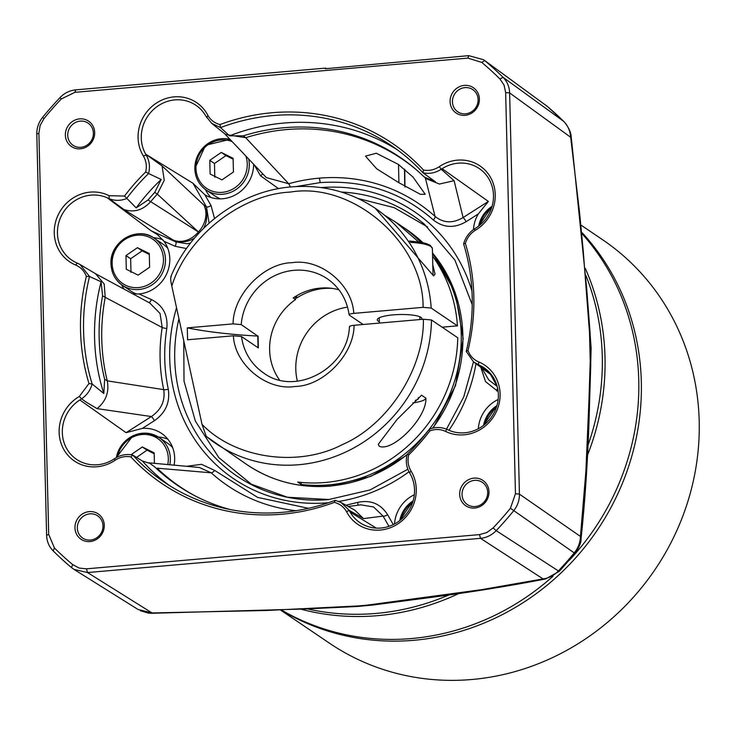 <?xml version="1.0" encoding="UTF-8"?>
<svg xmlns="http://www.w3.org/2000/svg" width="736" height="736" viewBox="0 0 736 736"><rect width="100%" height="100%" fill="white"/><g stroke="black" fill="none" stroke-linecap="round" stroke-linejoin="round"><path stroke-width="1.1" d="M488.989 491.814A15.309 14.352 124.1 0 1 474.702 508.052A15.309 14.352 124.1 0 1 459.678 494.371A15.309 14.352 124.1 0 1 473.966 478.133A15.309 14.352 124.1 0 1 488.989 491.814M462.042 494.574A13.395 12.558 -55.9 0 0 467.351 504.546A13.395 12.558 -55.9 0 0 480.847 504.694A13.395 12.558 -55.9 0 0 487.692 492.338A13.395 12.558 -55.9 0 0 482.384 482.365A13.395 12.558 -55.9 0 0 468.887 482.218A13.395 12.558 -55.9 0 0 462.042 494.574M479.394 99.075A15.309 14.352 124.1 0 1 465.097 115.313A15.309 14.352 124.1 0 1 450.082 101.623A15.309 14.352 124.1 0 1 464.37 85.385A15.309 14.352 124.1 0 1 479.394 99.075M452.447 101.826A13.395 12.558 -55.9 0 0 457.755 111.798A13.395 12.558 -55.9 0 0 471.252 111.946A13.395 12.558 -55.9 0 0 478.096 99.59A13.395 12.558 -55.9 0 0 472.788 89.617A13.395 12.558 -55.9 0 0 459.292 89.47A13.395 12.558 -55.9 0 0 452.447 101.826M94.677 132.563A15.309 14.352 124.1 0 1 80.39 148.801A15.309 14.352 124.1 0 1 65.366 135.12A15.309 14.352 124.1 0 1 79.654 118.882A15.309 14.352 124.1 0 1 94.677 132.563M67.73 135.323A13.395 12.558 -55.9 0 0 73.039 145.296A13.395 12.558 -55.9 0 0 86.535 145.443A13.395 12.558 -55.9 0 0 93.38 133.087A13.395 12.558 -55.9 0 0 88.072 123.114A13.395 12.558 -55.9 0 0 74.575 122.967A13.395 12.558 -55.9 0 0 67.73 135.323M104.273 525.311A15.309 14.352 124.1 0 1 89.985 541.549A15.309 14.352 124.1 0 1 74.962 527.859A15.309 14.352 124.1 0 1 89.249 511.621A15.309 14.352 124.1 0 1 104.273 525.311M77.326 528.062A13.395 12.558 -55.9 0 0 82.634 538.044A13.395 12.558 -55.9 0 0 96.131 538.182A13.395 12.558 -55.9 0 0 102.976 525.835A13.395 12.558 -55.9 0 0 97.667 515.853A13.395 12.558 -55.9 0 0 84.171 515.715A13.395 12.558 -55.9 0 0 77.326 528.062M467.995 350.529L466.228 351.422L473.524 361.873L479.329 365.176A35.981 33.727 -55.9 0 1 485.392 368.764A35.981 33.727 -55.9 0 1 498.355 394.625A35.981 33.727 -55.9 0 1 448.509 430.082L446.678 429.254C441.011 426.954 435.206 426.963 429.263 429.272L429.842 430.891A205.445 192.556 124.1 0 1 408.682 454.94C407.33 460.727 408.103 466.072 411.001 470.976A38.557 36.138 124.1 0 1 416.272 489.164A38.557 36.138 124.1 0 1 388.626 528.347A38.557 36.138 124.1 0 1 346.656 511.888C343.914 506.975 339.82 503.81 334.374 502.366A205.445 192.556 124.1 0 1 130.888 456.918C125.295 455.878 120.005 457.01 115.028 460.294A38.557 36.138 124.1 0 1 63.728 449.356A38.557 36.138 124.1 0 1 79.313 396.474L88.973 383.53A205.445 192.556 124.1 0 1 86.351 276.405C84.346 271.004 80.739 267.196 75.541 264.969A38.557 36.138 124.1 0 1 58.282 214.664A38.557 36.138 124.1 0 1 109.103 195.702L124.513 196.043A205.445 192.556 124.1 0 1 145.673 172.003C147.025 166.189 146.243 160.834 143.327 155.931A38.557 36.138 124.1 0 1 157.118 102.626A38.557 36.138 124.1 0 1 207.902 115.432C210.662 120.134 214.691 123.179 219.981 124.568A205.445 192.556 124.1 0 1 423.467 170.016C429.051 171.046 434.323 169.933 439.291 166.658A38.557 36.138 124.1 0 1 495.227 194.626A38.557 36.138 124.1 0 1 475.428 230.23C470.47 233.33 467.112 237.728 465.382 243.404A205.445 192.556 124.1 0 1 473.818 296.35A205.445 192.556 124.1 0 1 467.995 350.529C470 355.911 473.598 359.72 478.777 361.956A38.557 36.138 124.1 0 1 500.094 393.916A38.557 36.138 124.1 0 1 445.639 431.425C440.597 429.088 435.326 428.913 429.842 430.891M473.524 361.873L490.47 374.366L478.428 364.771L478.777 361.956M466.228 351.422A203.007 190.274 -55.9 0 0 472.19 297.031A203.007 190.274 -55.9 0 0 463.606 243.901L465.382 243.404M588.147 444.838A242.466 227.258 -55.9 0 0 602.278 356.307A242.466 227.258 -55.9 0 0 585.773 275.163M589.214 321.77L591.128 348.229L590.272 378.589M253.626 164.22A33.194 31.105 124.1 0 1 237.268 193.78A33.194 31.105 124.1 0 1 204.921 194.856L192.961 183.246L145.719 154.21A35.981 33.727 -55.9 0 1 141.284 138.055A35.981 33.727 -55.9 0 1 160.384 104.457A35.981 33.727 -55.9 0 1 197.193 106.186A35.981 33.727 -55.9 0 1 205.721 115.902L211.738 123.39L220.552 127.586L219.981 124.568M205.408 189.483A32.485 30.443 -55.9 0 0 210.993 197.524M109.103 195.702L109.112 198.656L107.309 197.846L151.119 230.791L157.366 234.582L164.045 241.307A33.194 31.105 124.1 0 1 169.795 258.796A33.194 31.105 124.1 0 1 139.03 293.977L132.692 293.793M107.309 197.846A35.981 33.727 -55.9 0 0 57.454 233.294A35.981 33.727 -55.9 0 0 73.048 260.94A35.981 33.727 -55.9 0 0 76.489 262.752L77.39 263.157L75.541 264.969M121.587 284.731A32.485 30.443 -55.9 0 0 124.191 289.193M79.313 396.474L81.595 398.82L79.838 399.961L126.095 432.685L142.315 428.407A33.194 31.105 124.1 0 1 162.702 434.231A33.194 31.105 124.1 0 1 174.662 458.086A33.194 31.105 124.1 0 1 174.082 465.161M79.838 399.961A35.981 33.727 -55.9 0 0 62.33 432.593A35.981 33.727 -55.9 0 0 77.915 460.23A35.981 33.727 -55.9 0 0 113.694 459.227L114.568 458.666L115.028 460.294M346.656 511.888L349.085 510.269L350.097 512.026A35.981 33.727 -55.9 0 0 361.247 523.508A35.981 33.727 -55.9 0 0 396.86 522.606A35.981 33.727 -55.9 0 0 414.534 489.872A35.981 33.727 -55.9 0 0 410.099 473.717L409.602 472.852L411.001 470.976M475.428 230.23L474.196 229.089L475.98 227.967A35.981 33.727 -55.9 0 0 493.488 195.334A35.981 33.727 -55.9 0 0 480.525 169.473A35.981 33.727 -55.9 0 0 442.124 168.7L441.241 169.252L439.291 166.658M145.673 172.003L148.571 173.54A203.007 190.274 -55.9 0 0 126.5 198.61C120.557 200.928 114.761 200.937 109.112 198.656L123.804 209.447L173.162 240.037A24.362 22.292 -54.7 0 0 184.009 241.739A24.362 22.292 -54.7 0 0 194.681 237.967M203.587 228.344A24.362 22.292 -54.7 0 0 203.909 205.105L162.086 165.94L145.719 154.21M192.961 183.246L206.494 206.936L209.107 223.146M190.514 243.11L186.824 243.726L175.748 241.868L151.119 230.791M427.607 226.982L394.211 207.681L358.027 198.472M42.578 117.401C38.649 122.351 36.726 127.908 36.8 134.081L46.607 535.293L48.705 534.391L38.898 133.179L40.103 125.516L43.93 118.671L42.578 117.401A327.198 306.682 124.1 0 1 60.058 97.548C64.464 93.021 69.681 90.464 75.707 89.866L325.579 68.108L325.321 68.742L468.722 55.651L483.598 59.726L547.041 106.186L483.598 59.726M138.064 609.482L152.058 612.95L87.501 572.553L73.913 569.342L71.548 567.631A327.198 306.682 124.1 0 1 53.176 550.887C49.027 546.664 46.837 541.466 46.607 535.293M71.548 567.631L72.606 564.54A324.033 303.71 -55.9 0 1 54.418 547.961L48.705 534.391M72.606 564.54L79.074 568.045L86.489 568.827L479.504 534.603L486.846 532.542L493.12 527.924A324.033 303.71 -55.9 0 0 510.425 508.263L515.458 493.755L505.65 92.543L504.077 85.128L499.937 78.973A324.033 303.71 -55.9 0 0 481.749 62.394L467.857 58.107L74.851 92.331L61.235 99.01A324.033 303.71 -55.9 0 0 43.93 118.671M423.467 170.016L422.998 172.804C429.373 174.138 435.454 172.951 441.241 169.252L454.112 180.688L439.429 184.037L426.448 178.811L423.145 175.978A198.223 185.794 124.1 0 0 414.055 167.826A198.223 185.794 124.1 0 0 243.368 135.829L229.522 135.829L220.552 127.586A203.007 190.274 -55.9 0 1 391.773 145.894A203.007 190.274 -55.9 0 1 422.998 172.804L435.427 181.82L424.24 176.962M207.902 115.432L206.706 117.64M123.804 209.447C133.796 212.842 142.729 210.275 150.622 201.738L148.111 199.925A198.223 185.794 124.1 0 1 154.735 192.4L161.184 179.455L148.571 173.54C150.254 166.906 149.472 160.752 146.206 155.066L143.327 155.931M161.184 179.455A203.007 190.274 -55.9 0 0 136.178 207.874L124.513 196.043M86.351 276.405L89.525 276.469L79.985 264.472L77.39 263.157M101.08 281.778A203.007 190.274 -55.9 0 0 103.813 393.502L92.156 383.99C90.408 390.218 86.894 395.168 81.595 398.82C88.035 403.567 87.602 402.859 97.042 408.618C105.956 401.286 109.36 392.03 107.263 380.862L104.641 379.298A198.223 185.794 124.1 0 1 102.598 295.78L101.08 281.778L89.525 276.469A203.007 190.274 -55.9 0 0 92.156 383.99L88.973 383.53M130.888 456.918L132.765 455.087C126.38 453.744 120.318 454.94 114.568 458.666M229.88 509.468A198.223 185.794 124.1 0 1 192.611 494.564A198.223 185.794 124.1 0 1 154.634 466.836L149.923 463.395L142.361 460.994L132.765 455.087A203.007 190.274 -55.9 0 0 163.99 481.988A203.007 190.274 -55.9 0 0 335.211 500.305L334.374 502.366M341.072 502.522L354.807 510.158L363.529 518.613L349.085 510.269L341.072 502.522L335.211 500.305M408.682 454.94L407.192 454.351C405.499 460.975 406.3 467.139 409.602 472.852M407.192 454.351A203.007 190.274 -55.9 0 0 429.263 429.272M445.639 431.416L446.678 429.254M474.196 229.089C468.878 232.732 465.354 237.664 463.606 243.901M86.489 568.827L87.501 572.553L480.516 538.338C486.551 537.74 491.768 535.182 496.174 530.656A327.198 306.682 -55.9 0 0 513.645 510.802C517.574 505.871 519.496 500.314 519.432 494.132L509.625 92.911C509.404 86.756 507.214 81.558 503.056 77.317A327.198 306.682 -55.9 0 0 484.684 60.573L481.749 62.394M307.317 608.865A242.466 227.258 -55.9 0 0 448.592 595.093M385.195 603.428L346.739 607.034M374.532 604.836L416.953 599.242C463.119 593.409 506 586.656 545.606 578.956L545.606 578.956A16.238 9.908 -100.6 0 1 543.058 578.91L481.703 589.656L363.069 605.691L266.45 610.484L152.058 612.95A16.238 1.564 89.5 0 1 151.745 613.281L305.017 608.985L355.838 606.556M304.557 608.681A16.238 2.18 86.8 0 0 305.017 608.985M397.21 149.73A203.007 190.274 -55.9 0 0 229.522 135.829M211.738 123.39L225.63 134.486L245.714 137.696L243.368 135.829M154.735 192.4L157.311 194.129L164.257 180.283L162.086 165.94M148.111 199.925L136.178 207.874M162.978 239.918A32.485 30.443 -55.9 0 0 153.456 237.71M102.598 295.78L105.22 297.344L104.172 283.967L95.533 273.709M104.641 379.298L103.813 393.502M167.863 439.217A32.485 30.443 -55.9 0 0 158.323 437M154.634 466.836L149.923 463.395M142.361 460.994A203.007 190.274 -55.9 0 0 169.565 485.622M394.514 523.977A33.194 31.105 124.1 0 1 414.331 494.739M478.336 428.729A33.194 31.105 124.1 0 1 498.152 399.501M473.46 229.595A33.194 31.105 124.1 0 1 478.28 213.946L488.382 201.425L442.124 168.7M326.462 68.641L325.579 68.108M505.65 92.543L509.625 92.911L570.676 137.273C570.207 130.87 567.879 125.562 563.693 121.366A324.521 304.17 -55.9 0 0 547.041 106.186A16.238 5.63 -49.9 0 1 547.142 106.269L563.914 121.55A16.238 5.575 -45.4 0 1 564.135 121.808M588.892 401.939L585.893 471.298L580.437 536.434A16.238 8.924 5.6 0 1 580.998 539.341L580.998 539.341C585.497 496.864 588.34 451.6 589.527 403.558L589.527 403.558A16.238 5.667 -178.9 0 0 588.892 401.939L590.226 361.164L589.49 332.313L583.216 250.59L579.572 212.64L570.676 137.273A16.238 2.567 -7.3 0 0 571.182 136.519L571.182 136.519C571.09 137.034 571.624 130.511 563.914 121.55A16.238 5.575 -45.4 0 0 563.693 121.366L503.056 77.317L499.937 78.973M510.425 508.263L574.236 552.92C578.202 548.026 580.262 542.533 580.437 536.434L519.432 494.132L515.458 493.755M479.504 534.603L480.516 538.338L543.058 578.91C548.936 578.128 554.052 575.469 558.394 570.924A324.521 304.17 -55.9 0 0 574.236 552.92A16.238 0.552 39.4 0 0 575.083 553.38L559.286 571.329L545.606 578.956M590.005 331.669L590.723 366.27M372.379 605.093L357.411 606.464M416.953 599.242A16.238 6.725 -96.9 0 1 415.444 599.03M425.279 177.753L435.068 216.43C443.55 223.183 452.898 223.56 463.1 217.562L454.112 180.688M224.59 133.658L266.349 177.615L288.724 183.742L245.714 137.696M139.03 293.977L151.478 299.58C162.978 305.458 168.093 315.1 166.814 328.504C163.576 349.048 164.073 369.288 168.296 389.197C170.218 402.316 165.6 412.804 154.44 420.67L142.315 428.407M186.604 466.311L201.489 464.315L214.71 470.46L257.609 497.389L308.448 508.318M345.948 505.236L357.668 502.394C370.613 499.624 380.595 503.728 387.614 514.712L393.272 524.612M498.152 391.58L485.558 381.634L480.939 367.687M478.28 213.946L466.164 221.683C454.388 228.473 443.449 227.902 433.366 219.99C401.847 192.151 364.081 179.685 320.068 182.62L296.139 186.558M278.539 188.664L260.461 175.748L254.27 164.901M204.921 194.856L211.03 205.556L214.544 218.509M186.493 248.538L175.159 246.302L164.045 241.307M262.669 173.751A4.057 1.288 -29.7 0 1 260.461 175.748M157.311 194.129L198.416 231.941A24.362 20.148 -46.9 0 0 203.909 205.105L206.494 206.936A4.057 1.288 -29.7 0 0 211.03 205.556M157.246 194.203A197.947 185.527 -55.9 0 0 150.678 201.664L150.622 201.738M175.159 246.302A4.057 1.398 -65.8 0 0 175.748 241.868L173.162 240.037A24.362 20.019 -58.2 0 0 198.416 231.941L150.678 201.664M151.478 299.58A4.057 1.398 -65.8 0 1 148.856 302.533M105.22 297.344L162.205 327.502L160.062 313.499L149.813 303.048M97.042 408.618L151.377 416.548C161.258 409.731 165.37 400.761 163.723 389.638L107.263 380.862M126.095 432.685L151.377 416.548A4.057 0.589 -122.6 0 1 154.44 420.67M157.127 468.17L211.232 472.825L199.41 467.498L148.736 462.806M363.529 518.613L383.079 516.092L373.566 506.957L360.833 504.841M388.948 526.369L383.079 516.092A4.057 1.288 150.3 0 0 387.614 514.712M496.598 390.88A4.057 1.398 114.2 0 0 497.508 387.743M482.144 368.635L488.704 379.85L497.177 386.437L490.47 374.366M466.164 221.683A4.057 0.589 57.4 0 0 463.1 217.562L488.382 201.425M590.143 333.528L586.73 289A16.238 1.122 176.3 0 0 586.123 288.742M413.016 177.072L398.342 164.386L376.298 153.226L365.479 156.133L376.676 168.783L398.894 182.73L420.357 194.304L425.233 194.286L413.016 177.072M245.806 137.669A197.947 185.527 124.1 0 1 415.132 168.737M107.235 380.77A197.947 185.527 124.1 0 1 105.202 297.436M193.853 495.227A197.947 185.527 124.1 0 1 157.191 468.234M183.752 340.74L184.018 381.119L195.362 421.102L218.831 457.626L252.614 485.254M582.286 233.956A243.607 228.326 124.1 0 1 638.765 380.199A243.607 228.326 124.1 0 1 568.808 560.814M585.249 268.263A243.607 228.326 124.1 0 1 587.632 454.839M458.537 593.667A243.607 228.326 124.1 0 1 377.651 615.664A243.607 228.326 124.1 0 1 301.052 609.206M553.003 576.242A243.607 228.326 124.1 0 1 411.415 638.544A243.607 228.326 124.1 0 1 281.686 610.162M280.793 610.208L329.351 643.117A243.607 228.326 -55.9 0 0 574.733 645.757A243.607 228.326 -55.9 0 0 699.2 421.158A243.607 228.326 -55.9 0 0 602.701 239.807L581.458 225.409M582.176 232.742A243.607 228.326 124.1 0 1 641.323 381.938A243.607 228.326 124.1 0 1 522.109 603.299A243.607 228.326 124.1 0 1 281.327 610.181M111.053 263.893A28.419 26.634 124.1 0 1 125.663 237.838A28.419 26.634 124.1 0 1 154.21 238.197L163.107 244.232A28.419 26.634 124.1 0 1 167.78 248.336M130.99 272.43L130.649 258.759A14.048 13.165 124.1 0 1 130.668 258.732L142.14 250.856L137.457 247.682L149.27 253.524A14.048 13.165 124.1 0 1 149.288 253.552L149.62 267.232A14.048 13.165 124.1 0 1 149.601 267.251L138.129 275.135L126.316 269.284A14.048 13.165 124.1 0 1 126.298 269.256L126.39 269.321M136.694 294.078A28.419 26.634 124.1 0 1 131.22 291.281L122.314 285.246A28.419 26.634 124.1 0 1 111.053 264.095M130.649 258.759L125.966 255.585A14.048 13.165 124.1 0 1 125.976 255.558L137.457 247.682M125.966 255.585L126.298 269.256M125.976 255.558L130.668 258.732M149.307 254.454L142.14 250.856M116.38 457.553A28.419 26.634 124.1 0 1 159.077 437.488L167.983 443.523A28.419 26.634 124.1 0 1 172.656 447.626M130.98 454.756L142.324 446.973L154.137 452.824A14.048 13.165 124.1 0 1 154.155 452.842L154.413 463.34M136.583 457.424L147.016 450.147L142.324 446.973M154.174 453.753L147.016 450.147M214.811 177.192L214.47 163.512A14.048 13.165 124.1 0 1 214.489 163.484L225.961 155.609L221.278 152.435L233.091 158.286A14.048 13.165 124.1 0 1 233.11 158.304L233.441 171.985A14.048 13.165 124.1 0 1 233.422 172.012L221.95 179.888L210.137 174.036A14.048 13.165 124.1 0 1 210.119 174.018L210.211 174.073M220.588 198.858A28.419 26.634 124.1 0 1 215.041 196.034L206.135 190.008A28.419 26.634 124.1 0 1 194.884 168.848M214.47 163.512L209.788 160.338A14.048 13.165 124.1 0 1 209.806 160.31L221.278 152.435M209.788 160.338L210.119 174.018M209.806 160.31L214.489 163.484M233.128 159.215L225.961 155.609M363.124 324.493L349.398 315.192C348.634 314.392 350.097 313.784 353.777 313.38L423.099 307.344C423.743 242.99 352.921 181.479 290.343 192.078C240.792 194.332 187.091 236.891 171.801 286.028C170.522 280.655 170.366 277.49 171.322 276.534M233.091 323.886L241.215 324.613L257.775 336.076A182.703 38.594 -1.4 0 1 187.294 327.87L233.091 323.886C233.036 294.842 263.681 263.037 292.063 262.697C320.335 258.106 352.415 284.446 353.777 313.38M171.801 286.028L202.014 424.341C235.115 458.648 297.924 467.756 342.231 444.664C387.918 425.022 424.286 368.846 423.393 319.249L354.071 325.284C354.117 354.32 323.472 386.124 295.09 386.474C266.818 391.055 234.747 364.725 233.376 335.791L241.5 336.518L258.364 347.944L258.078 336.039M338.956 289.809A56.838 53.277 -55.9 0 0 320.335 288.098A56.838 53.277 -55.9 0 0 293.195 297.988L295.532 299.58A56.838 53.277 -55.9 0 0 279.533 379.997M432.51 253.883A142.103 133.188 124.1 0 1 448.206 397.937A142.103 133.188 124.1 0 1 328.606 484.877A142.103 133.188 124.1 0 1 301.208 484.426L297.694 482.043A142.103 133.188 -55.9 0 0 325.091 482.494A142.103 133.188 -55.9 0 0 457.737 337.76L431.489 319.976L423.393 319.249M403.172 227.212A142.103 133.188 124.1 0 1 404.938 228.39A142.103 133.188 124.1 0 1 422.234 242.53M421.572 395.204L425.877 398.121C427.147 417.505 392.914 452.152 379.325 446.31L378.276 444.286L397.072 419.465L421.572 395.204M432.777 264.84L435.04 274.086L433.578 275.89L375.176 208.224A142.103 133.188 -55.9 0 1 431.204 308.071L457.442 325.855A142.103 133.188 -55.9 0 0 432.566 256.183M384.9 215.455L396.216 222.474L418.6 241.905M420.826 242.264A142.103 133.188 -55.9 0 0 401.424 226.007L396.216 222.474M421.691 319.396A22.328 4.72 178.6 0 0 421.912 318.697A22.328 4.72 178.6 0 0 420.964 317.382A22.328 4.72 178.6 0 0 396.272 314.658A22.328 4.72 178.6 0 0 377.264 319.792A22.328 4.72 178.6 0 0 378.212 321.108A22.328 4.72 178.6 0 0 379.344 321.706M415.288 400.402A17.057 3.606 178.6 0 0 418.572 398.176A17.057 3.606 178.6 0 0 418.333 397.596M296.599 295.808L296.654 298.089A58.871 55.182 124.1 0 1 323.803 288.494A58.871 55.182 124.1 0 1 332.332 288.411M233.376 335.791L187.588 339.774L187.294 327.87M354.071 325.284C350.391 325.68 348.928 326.287 349.692 327.097M202.014 424.341L206.246 436.384A142.103 133.188 -55.9 0 0 215.731 443.486A142.103 133.188 -55.9 0 0 298.844 464.71A142.103 133.188 -55.9 0 0 431.489 319.976M407.008 455.078L370.806 476.376L330.648 486.11C300.012 488.52 272.173 481.399 247.121 464.766L206.246 436.384M423.099 307.344L431.204 308.071M349.398 315.192L349.131 314.842C346.849 299.405 339.581 287.39 327.345 278.797A56.838 53.277 124.1 0 0 294.096 270.314A56.838 53.277 124.1 0 0 241.215 324.613M457.442 325.855L442.134 327.189M257.775 336.076L258.051 347.732M296.654 298.089L295.476 297.298L295.532 299.58M412.767 402.896A24.362 5.143 178.6 0 0 425.877 398.121M301.153 482.42L301.208 484.426M347.548 307.133A58.871 55.182 -55.9 0 0 297.362 381.184M350.097 512.026L376.271 528.108M328.422 502.725A161.23 151.119 124.1 0 1 169.712 358.662A161.23 151.119 124.1 0 1 176.539 307.731M321.218 187.597A161.23 151.119 124.1 0 1 471.951 290.95M328.918 499.569A157.173 147.31 124.1 0 1 248.832 483.285A157.173 147.31 124.1 0 1 174.726 359.094A157.173 147.31 124.1 0 1 178.931 318.688M341.329 192.032A157.173 147.31 124.1 0 1 424.405 224.222L454.912 260.102L472.236 304.741M36.8 134.081L38.898 133.179M54.418 547.961L53.176 550.887M61.235 99.01L60.058 97.548M74.851 92.331L75.707 89.866M467.857 58.107L468.722 55.651M493.12 527.924L496.174 530.656L558.394 570.924A16.238 0.966 43.3 0 0 559.286 571.329M490.48 373.557L479.329 365.176M475.971 363.796A161.23 151.119 124.1 0 1 448.951 430.275M408.995 471.776A161.23 151.119 124.1 0 1 338.799 501.428M290.15 187.018A4.057 0.948 74.2 0 0 288.724 183.742A170.347 159.666 -55.9 0 1 319.084 178.167A170.347 159.666 -55.9 0 1 435.068 216.43A4.057 1.408 -47.9 0 1 433.366 219.99M168.296 389.197A4.057 1.049 -12.1 0 1 163.723 389.638A170.347 159.666 124.1 0 1 162.205 327.502A4.057 0.635 -171 0 0 166.814 328.504M319.084 178.167A4.057 1.122 -95 0 1 320.068 182.62M357.668 502.394A4.057 0.948 -105.8 0 1 357.825 505.236M295.854 510.71A170.347 159.666 124.1 0 1 211.232 472.825A4.057 1.408 132.1 0 0 214.71 470.46M398.894 182.73L398.507 164.496M404.506 169.179L404.745 186.033M154.21 238.197A28.419 26.634 124.1 0 1 165.462 259.357A28.419 26.634 124.1 0 1 150.944 285.559A28.419 26.634 124.1 0 1 122.314 285.246C115.193 280.168 111.421 273.084 110.989 263.994C109.36 241.988 137.282 225.345 154.21 238.197M112.139 263.635A26.8 25.116 124.1 0 1 137.154 235.216A26.8 25.116 124.1 0 1 163.438 259.173A26.8 25.116 124.1 0 1 138.432 287.592A26.8 25.116 124.1 0 1 112.139 263.635M116.288 457.608L132.931 435.767L146.409 433.173L159.077 437.488A28.419 26.634 124.1 0 1 170.338 458.648A28.419 26.634 124.1 0 1 169.823 464.766M117.53 456.946A26.8 25.116 124.1 0 1 144.946 434.433A26.8 25.116 124.1 0 1 168.314 458.464A26.8 25.116 124.1 0 1 167.762 464.572M478.713 226.044A28.419 26.634 124.1 0 1 492.071 206.328M479.955 225.041A26.8 25.116 124.1 0 1 491.602 207.856M483.58 425.344A28.419 26.634 124.1 0 1 496.947 405.619M484.822 424.341A26.8 25.116 124.1 0 1 496.478 407.146M194.874 168.654A28.419 26.634 124.1 0 1 230.028 139.38M248.694 159.031A28.419 26.634 124.1 0 1 249.283 164.11A28.419 26.634 124.1 0 1 234.766 190.311A28.419 26.634 124.1 0 1 206.135 190.008C199.014 184.92 195.242 177.836 194.81 168.746L205.574 145.259L230.009 139.362M245.833 156.023A26.8 25.116 124.1 0 1 247.259 163.926A26.8 25.116 124.1 0 1 222.254 192.344A26.8 25.116 124.1 0 1 195.969 168.397A26.8 25.116 124.1 0 1 232.125 141.579M399.758 520.582A28.419 26.634 124.1 0 1 413.126 500.866M401 519.579A26.8 25.116 124.1 0 1 412.648 502.394M409.446 241.022L420.284 242.162L426.337 243.561L430.275 245.336L432.382 248.575A34.509 7.286 178.6 0 0 430.919 246.542A34.509 7.286 178.6 0 0 410.467 242.337M429.318 245.097L409.474 241.068M247.121 464.766A142.103 133.188 -55.9 0 0 330.243 485.99A142.103 133.188 -55.9 0 0 407.155 454.48M432.556 428.214A142.103 133.188 -55.9 0 0 432.492 252.963M422.86 242.659A142.103 133.188 -55.9 0 0 406.576 229.503L422.878 242.659M349.416 326.683C347.999 368.589 294.906 396.759 263.562 372.904A56.838 53.277 124.1 0 1 241.5 336.518M138.101 609.509L73.913 569.342M151.745 613.281L148.359 613.079L140.291 610.705M79.985 264.472L95.763 273.847M590.732 366.16L590.769 365.01M590.024 331.881L590.134 333.344M374.173 604.882L372.269 605.112M357.466 606.455L356.178 606.538M150.116 303.214L95.091 273.47M348.202 506.488L360.778 504.841M545.928 105.312L547.142 106.269M589.527 403.558L590.778 364.513M586.73 289L571.182 136.519M580.998 539.341C581.33 542.147 579.361 546.83 575.083 553.38M473.487 361.845L463.754 396.888L446.494 429.18M407.845 469.237L370.07 489.937L328.854 499.505L287.371 497.223L248.832 483.285M404.975 187.119L404.736 169.372M492.108 206.209L478.612 226.127M496.975 405.499L483.478 425.417M413.154 500.747L399.657 520.665M379.38 323.076L379.242 317.777M419.906 319.553L419.833 316.784M433.044 275.439L432.382 248.575M375.176 208.224C350.124 191.59 322.285 184.469 291.649 186.87C240.148 190.78 191.139 227.286 170.816 276.727M432.492 252.917L455.216 292.689L463.183 338.661L455.538 385.572L433.173 428.067M406.576 229.503L404.938 228.39"/></g></svg>

